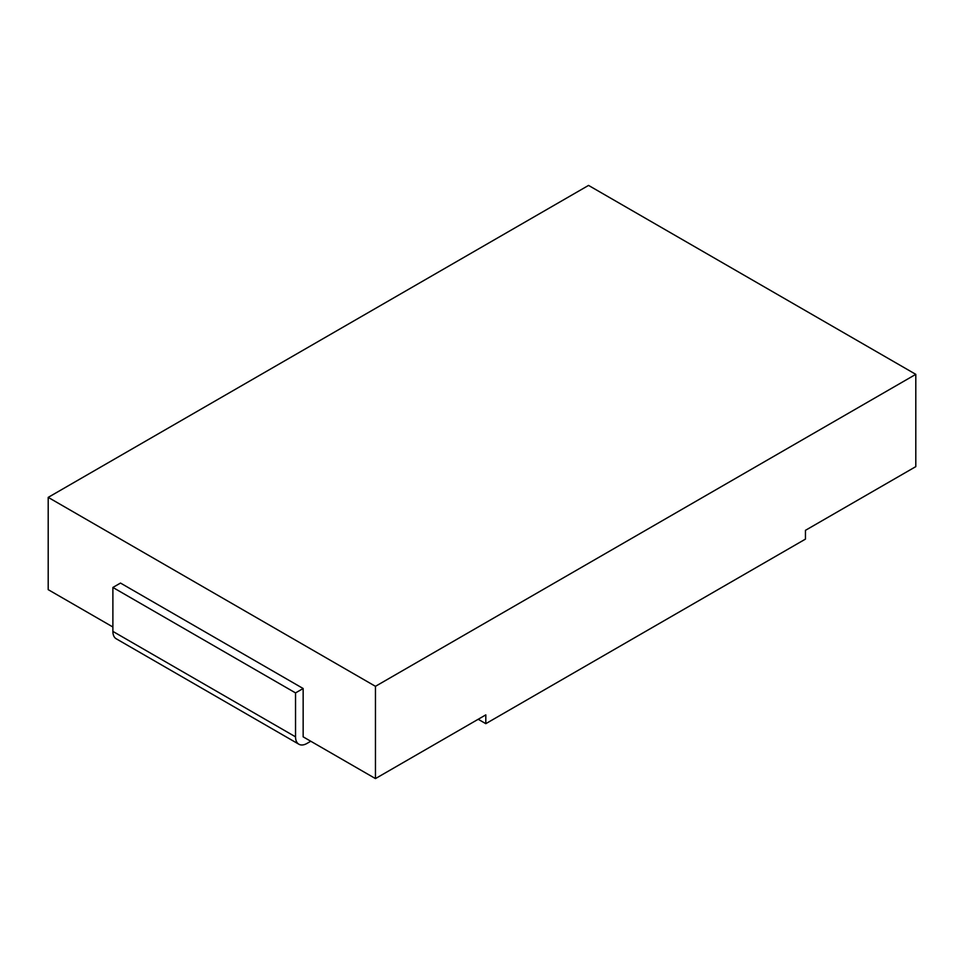 <?xml version="1.0" encoding="UTF-8"?>
<svg xmlns="http://www.w3.org/2000/svg" width="964" height="964" viewBox="0 0 964 964"><rect width="100%" height="100%" fill="white"/><g stroke="black" fill="none" stroke-linecap="round" stroke-linejoin="round"><path stroke-width="1.45" d="M310.757 741.244L306.962 743.437A16.147 9.327 -60 0 1 298.888 744.232A16.147 9.327 -60 0 1 295.538 736.845L295.538 692.911L112.884 587.45L120.5 583.063L303.154 688.513L303.154 736.845L375.454 778.587L485.808 714.878L485.808 723.663L478.192 719.277M48.2 497.376L588.546 185.413L915.8 374.345L375.454 686.32L48.2 497.376L48.2 589.655L112.884 626.998M485.808 723.663L805.446 539.117L805.446 530.333L915.8 466.624L915.8 374.345M375.454 778.587L375.454 686.32M295.538 736.845L112.884 631.396A16.147 9.327 120 0 0 116.234 638.783L298.888 744.232M112.884 631.396L112.884 587.45M303.154 688.513L295.538 692.911"/></g></svg>
